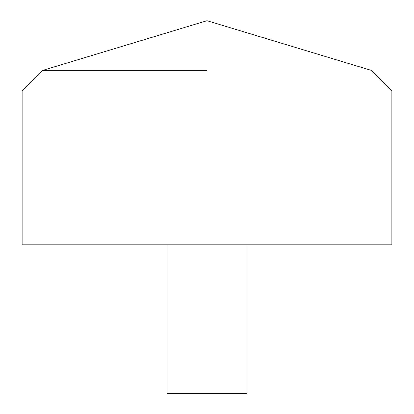 <?xml version="1.0" encoding="UTF-8"?>
<svg xmlns="http://www.w3.org/2000/svg" width="414" height="414" viewBox="0 0 414 414"><rect width="100%" height="100%" fill="white"/><g stroke="black" fill="none" stroke-linecap="round" stroke-linejoin="round"><path stroke-width="0.62" d="M391.872 244.829L22.128 244.829L22.128 90.951L391.872 90.951L391.872 244.829L391.872 90.951L371.291 70.37L207 20.7L207 70.37L42.709 70.37L207 70.37M246.972 244.829L246.972 393.3L167.028 393.3L167.028 244.829M391.872 90.951L371.291 70.37L207 20.7L42.709 70.37L22.128 90.951"/></g></svg>
